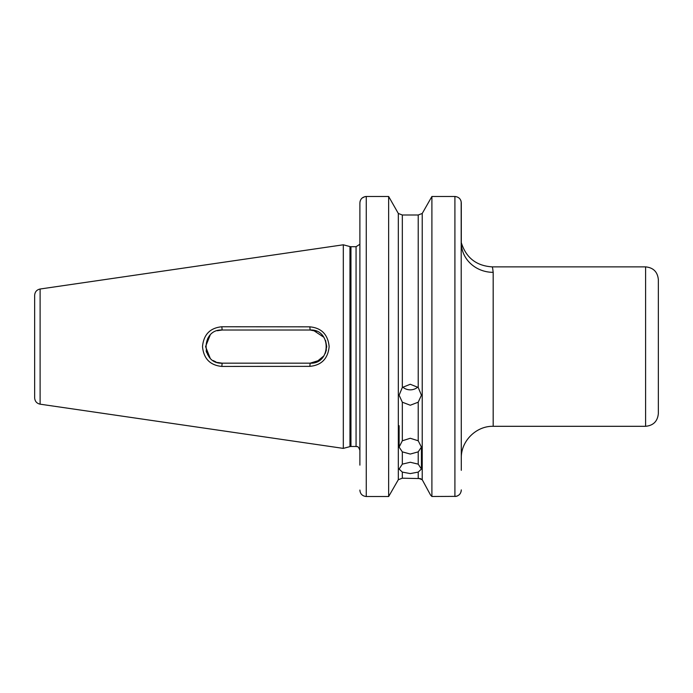 <?xml version="1.0" encoding="UTF-8"?>
<svg xmlns="http://www.w3.org/2000/svg" width="693" height="693" viewBox="0 0 693 693"><rect width="100%" height="100%" fill="white"/><g stroke="black" fill="none" stroke-linecap="round" stroke-linejoin="round"><path stroke-width="1.04" d="M658.35 346.595L658.35 413.556C657.596 421.301 653.343 425.554 645.599 426.308L645.599 266.874C653.343 267.637 657.596 271.881 658.35 279.634L658.35 346.595M402.33 472.098L399.116 469.057L402.33 464.137L410.273 462.257L418.217 464.137L421.431 469.057L418.217 472.098L410.273 473.588L402.33 472.098L402.33 478.196L420.356 478.586M402.33 451.862L399.116 447.089L402.33 440.783L410.273 438.271L418.217 440.783L421.431 447.089L418.217 451.862L410.273 454.054L402.33 451.862L402.33 464.137M417.81 387.092A11.157 10.49 0 0 1 410.273 389.847A11.157 10.49 0 0 1 402.737 387.092M402.33 402.2L399.116 395.201L402.33 387.465L410.273 384.269L418.217 387.465L421.431 395.201L418.217 402.2L410.273 405.24L402.33 402.2L402.33 440.783M210.083 335.213L207.675 338.505M207.562 354.487L210.083 357.969L205.561 346.595L210.144 335.152M326.403 349.852L325.208 353.525L326.732 346.595L325.528 340.393M316.562 331.306L310.152 330.015L222.141 330.015C200.762 328.889 200.805 364.319 222.141 363.175L217.264 362.439L222.141 363.175L310.152 363.175C331.531 364.31 331.479 328.846 310.152 330.015L309.832 326.836C321.509 327.936 327.945 334.52 329.149 346.595C327.954 358.662 321.517 365.254 309.832 366.354L221.829 366.424C210.109 365.28 203.673 358.662 202.503 346.595C203.664 334.528 210.1 327.91 221.829 326.758L309.832 326.836M313.392 330.336L323.891 337.309M359.892 312.378L359.892 245.833C359.494 244.057 359.494 244.057 359.892 245.833L359.892 312.378M40.107 404.175C36.729 403.421 34.91 401.316 34.65 397.86L34.65 295.322C34.91 291.874 36.729 289.769 40.107 289.016L40.107 404.175L343.312 448.388L349.965 446.613A3.829 3.829 0 0 1 350.953 446.483L356.063 446.483L356.063 246.708L350.953 246.708L350.953 446.483M349.965 446.613L349.965 246.578A3.829 3.829 0 0 0 350.953 246.708M343.312 448.388L343.312 244.794L349.965 246.578M461.174 201.724L461.295 470.313M645.599 266.874L492.247 266.874C476.386 265.878 466.068 257.796 461.295 242.645L461.295 202.954C461.001 199.099 458.879 196.942 454.911 196.474L431.904 196.474L454.911 196.474L454.911 496.491C458.87 496.023 460.992 493.823 461.295 489.89M456.176 496.361L431.904 496.491L430.535 495.019L431.904 496.491L431.904 196.474L422.228 213.47L431.904 196.474M360.005 491.285L359.892 490.064C360.178 493.901 362.309 496.058 366.268 496.526L388.643 496.526L398.319 479.712L388.643 496.526L388.643 196.474L366.268 196.474L388.643 196.474L398.319 213.47L388.643 196.474M359.892 465.142L359.892 202.954L359.892 244.265L356.063 246.708M360.031 201.637L360.161 201.091M361.287 198.908L361.911 198.224M362.162 198.007L364.968 196.613M365.003 196.604L366.268 196.474C362.318 196.933 360.195 199.099 359.892 202.954M213.21 360.568L216.129 362.041M402.33 478.196L398.319 479.712L398.319 213.47L402.33 214.995L418.217 214.995L422.228 213.47L418.217 214.995L418.217 387.465M460.836 200.546L461.027 201.1M430.535 495.019L422.228 479.712L430.535 495.019M420.382 478.594L422.228 479.712L422.228 213.47M461.183 491.086L461.062 491.649M460.421 493.208L460.091 493.745M459.909 493.988L459.502 494.473M459.026 494.932L457.441 495.945M457.423 495.954L456.228 496.344M422.228 479.712L418.217 478.196L418.217 472.098M461.295 242.645A31.887 29.704 180 0 0 493.182 272.34C492.117 265.064 492.117 265.064 493.182 272.34L492.654 268.243M492.636 268.165L492.325 267.108M319.499 360.291L310.152 363.175L309.832 366.354M316.606 361.867L323.908 355.847M217.264 330.743L222.141 330.015L221.829 326.758M206.765 352.798L206.107 350.797M221.829 366.424L222.141 363.175M493.182 272.34L493.182 426.308C476.143 425.874 460.854 441.155 461.295 458.194M366.268 196.474L366.268 496.526M418.217 464.137L418.217 451.862M418.217 440.783L418.217 402.2M402.33 214.995L402.33 387.465M399.116 447.089L399.116 425.719M493.182 426.308L645.599 426.308M40.107 289.016L343.312 244.794M356.063 446.483C356.886 447.132 357.9 444.949 359.892 450.303M421.431 469.057L421.431 447.089"/></g></svg>

